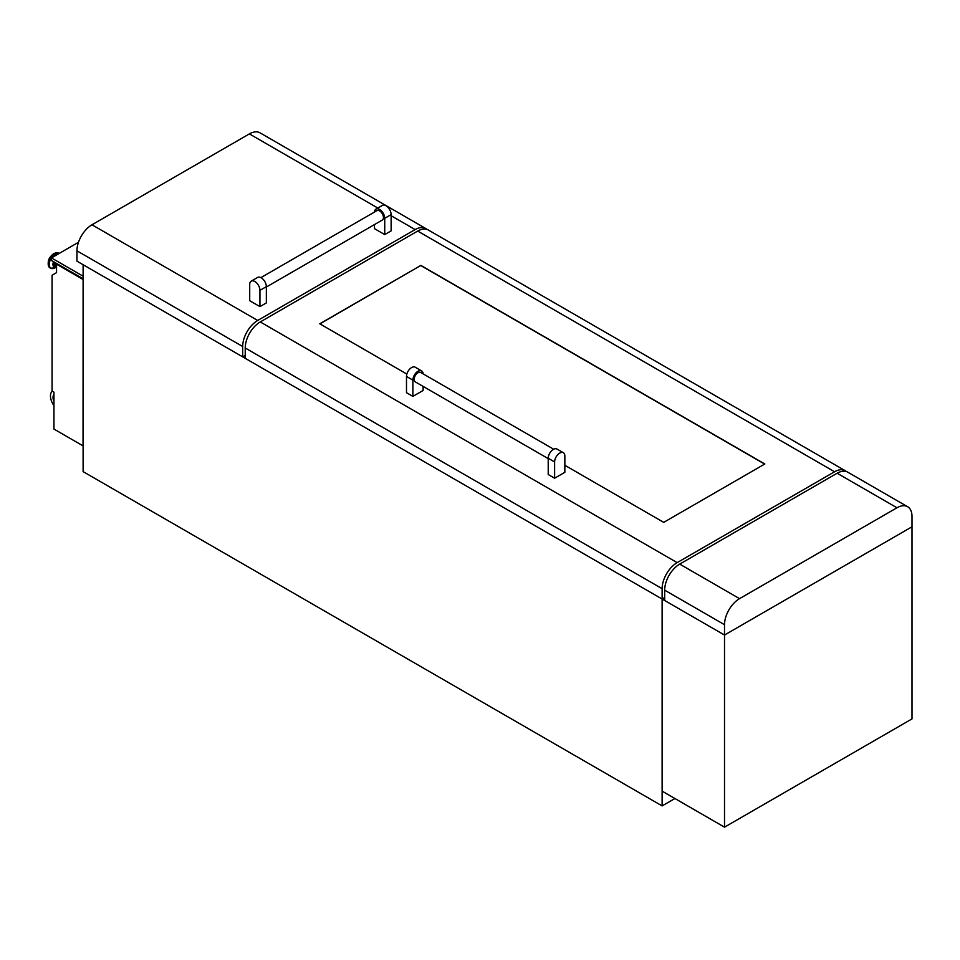 <?xml version="1.0" encoding="UTF-8"?>
<svg xmlns="http://www.w3.org/2000/svg" width="960" height="960" viewBox="0 0 960 960"><rect width="100%" height="100%" fill="white"/><g stroke="black" fill="none" stroke-linecap="round" stroke-linejoin="round"><path stroke-width="1.44" d="M56.556 266.136A3.756 2.172 -60 0 1 56.328 266.028A3.756 2.172 -60 0 1 55.752 262.98M56.328 266.028L55.296 265.428A3.756 2.172 -60 0 1 54.732 262.392M56.688 264.108A2.232 1.284 -60 0 1 56.64 263.496M52.272 391.164A11.316 6.528 -120 0 0 53.94 405.588M53.94 394.488A7.692 4.44 -120 0 0 53.94 401.46M83.112 471.624L662.124 805.908L662.124 599.028L83.112 264.732L83.112 471.624M674.916 798.528L662.124 805.908M664.68 597.54L662.124 599.028L664.68 597.54L662.124 599.028L245.232 358.332L245.232 347.988L662.124 588.684A21.264 12.276 -60 0 1 677.16 562.632L260.268 321.948L417.684 231.06L834.576 471.756L677.16 562.632M83.052 279.48L56.556 264.18L56.556 272.64L52.08 275.232L52.08 391.044L53.94 392.124L53.94 429.06L83.052 445.872L83.112 279.444M56.556 264.18L57.192 263.808M53.94 395.268A7.692 4.44 -120 0 0 53.94 399.204M83.112 278.772L51.444 260.484L51.444 257.904L78.48 242.292M83.112 276.192L51.444 257.904M724.512 624.696A21.264 12.276 -60 0 1 739.548 598.656L896.964 507.768A21.264 12.276 -60 0 1 907.596 506.712A21.264 12.276 -60 0 1 912 516.456L912 718.908L724.512 827.16L662.124 791.136L662.124 599.028L724.512 635.04L912 526.8L724.512 635.04L664.68 600.504L664.68 590.16L724.512 624.696L724.512 827.16M259.944 306.612L266.352 302.916L266.352 286.656A7.236 4.176 -120 0 0 261.228 277.8A7.236 4.176 -120 0 0 257.604 277.44L251.208 281.136A7.236 4.176 -120 0 0 249.708 284.448L249.708 300.696L259.944 306.612L259.944 290.352A7.236 4.176 -120 0 0 254.832 281.484A7.236 4.176 -120 0 0 251.208 281.136M266.352 287.016L382.32 220.056A5.424 3.132 -120 0 0 383.16 215.712A5.424 3.132 -120 0 0 379.608 210.924A5.424 3.132 -120 0 0 376.896 210.66L260.904 277.62M374.484 224.58L374.484 228.66L384.732 234.576L391.128 230.88L391.128 214.62A7.236 4.176 -120 0 0 387.972 207.336A7.236 4.176 -120 0 0 382.392 205.392L375.984 209.088A7.236 4.176 -120 0 0 374.496 212.04M391.128 215.724L415.128 229.584L257.712 320.46L91.98 224.784L249.384 133.896L377.808 208.044M384.732 234.576L384.732 218.316A7.236 4.176 -120 0 0 381.564 211.032A7.236 4.176 -120 0 0 375.984 209.088M242.676 346.512L242.676 356.856L76.944 261.168L76.944 250.824L242.676 346.512A21.264 12.276 -60 0 1 257.712 320.46M245.232 355.38L242.676 356.856M415.128 229.584A21.264 12.276 -60 0 1 425.76 228.528A21.264 12.276 -60 0 1 426.96 229.404M425.76 228.528L260.028 132.84A21.264 12.276 120 0 0 249.384 133.896M91.98 224.784A21.264 12.276 120 0 0 76.944 250.824M907.596 506.712L847.764 472.176A21.264 12.276 120 0 0 837.132 473.232L679.716 564.108A21.264 12.276 120 0 0 664.68 590.16M553.344 449.4A7.236 4.176 -60 0 1 556.956 449.04L563.364 452.736A7.236 4.176 -60 0 1 564.852 456.048L564.852 472.308L554.616 478.212L548.22 474.516L548.22 458.268A7.236 4.176 -60 0 1 553.344 449.4M554.616 478.212L554.616 461.964A7.236 4.176 -60 0 1 559.74 453.096A7.236 4.176 -60 0 1 563.364 452.736M553.656 449.22L420.72 372.468A5.424 3.132 120 0 0 417.996 372.744A5.424 3.132 120 0 0 414.456 377.52A5.424 3.132 120 0 0 415.284 381.876L548.22 458.628M406.836 374.052L319.776 323.796L420.876 265.416L764.82 463.992L663.72 522.36L564.852 465.288M423.12 386.4L423.12 390.48L412.884 396.384L406.488 392.688L406.488 376.44A7.236 4.176 -60 0 1 409.644 369.144A7.236 4.176 -60 0 1 415.224 367.212L421.62 370.908A7.236 4.176 -60 0 1 423.108 373.86M662.124 588.684L662.124 599.028M834.576 471.756A21.264 12.276 -60 0 1 845.208 470.7A21.264 12.276 -60 0 1 846.408 471.576M260.268 321.948A21.264 12.276 120 0 0 245.232 347.988M845.208 470.7L428.316 230.004A21.264 12.276 120 0 0 417.684 231.06M319.944 323.88L420.876 265.416M420.876 265.608L764.664 464.088M412.884 396.384L412.884 380.124A7.236 4.176 -60 0 1 416.04 372.84A7.236 4.176 -60 0 1 421.62 370.908M56.556 266.784A5.28 3.048 -60 0 1 53.928 261.924M55.164 267.816A8.328 4.812 -60 0 1 54.972 267.912L56.556 267.06A5.772 3.336 -60 0 1 53.532 261.696M52.164 268.596A8.52 4.92 -60 0 1 50.568 268.2L54.972 267.912A8.328 4.812 -60 0 1 49.272 264.3A8.328 4.812 -60 0 1 55.164 254.208A8.328 4.812 -60 0 1 58.896 253.596M50.28 268.008A8.52 4.92 -60 0 1 49.968 267.852L50.568 268.2A8.52 4.92 -60 0 1 49.26 261.372A8.52 4.92 -60 0 1 54.828 253.86A8.52 4.92 -60 0 1 59.088 253.44A8.52 4.92 -60 0 1 59.124 253.464L58.488 253.092A8.52 4.92 -60 0 1 58.776 253.284M49.968 267.852A8.52 4.92 -60 0 1 48.66 261.024A8.52 4.92 -60 0 1 54.228 253.512A8.52 4.92 -60 0 1 58.488 253.092L53.88 253.476C48.048 257.964 46.74 262.752 49.968 267.852M48.204 263.664A7.836 4.524 -60 0 1 53.748 253.788M266.352 286.656L259.944 290.352M384.732 218.316L391.128 214.62M837.132 473.232L896.964 507.768M739.548 598.656L679.716 564.108M548.22 458.268L554.616 461.964M412.884 380.124L406.488 376.44"/></g></svg>
